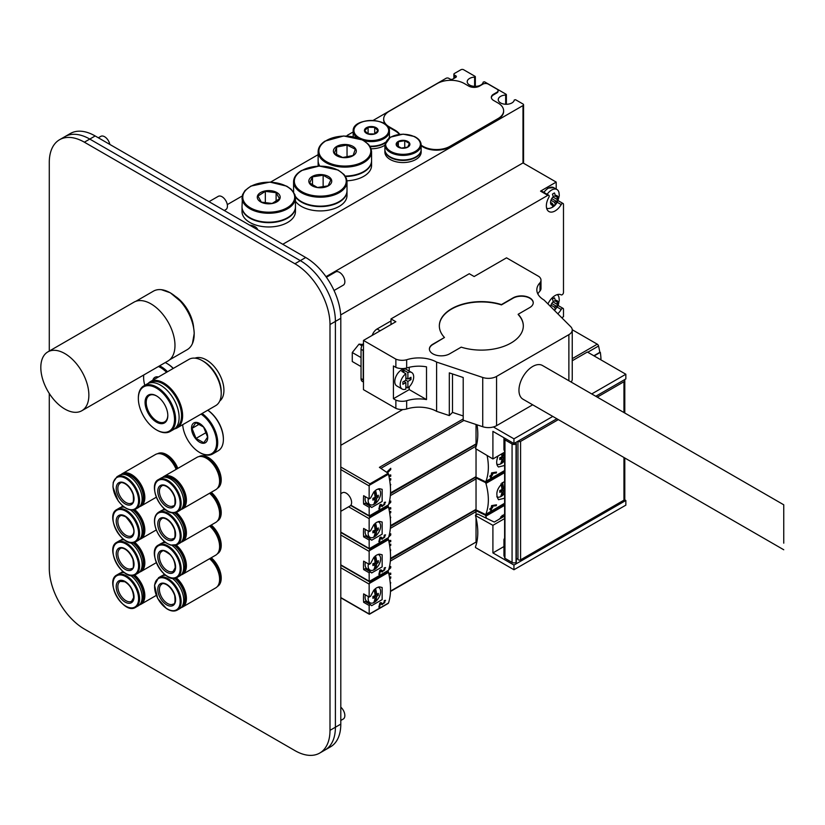 <?xml version="1.0" encoding="UTF-8"?>
<svg xmlns="http://www.w3.org/2000/svg" width="825" height="825" viewBox="0 0 825 825"><rect width="100%" height="100%" fill="white"/><g stroke="black" fill="none" stroke-linecap="round" stroke-linejoin="round"><path stroke-width="1.24" d="M399.3 134.362A20.8 12.014 0 0 0 395.062 130.824L389.256 127.473A19.088 11.024 180 0 1 387.626 126.4M399.733 134.31A20.8 12.014 180 0 1 399.506 134.011A20.8 12.014 0 0 0 395.062 130.195L389.256 126.844A19.088 11.024 180 0 1 383.666 119.047A19.088 11.024 180 0 1 389.256 111.262L437.302 83.521A19.088 11.024 180 0 1 464.289 83.521L468.744 86.089A7.631 4.403 0 0 0 479.542 86.089L482.914 84.14A3.816 2.207 180 0 1 488.317 84.14L496.949 89.131A3.816 2.207 180 0 1 498.073 90.688A3.816 2.207 180 0 1 496.949 92.245L493.577 94.194A7.631 4.403 0 0 0 491.339 97.309A7.631 4.403 0 0 0 493.577 100.433L498.032 103.001A19.088 11.024 180 0 1 503.621 110.797A19.088 11.024 180 0 1 498.032 118.583L449.986 146.324A19.088 11.024 180 0 1 422.998 146.324L421.152 145.262M385.481 124.369A19.088 11.024 180 0 1 383.666 119.677A19.088 11.024 180 0 1 383.666 119.367M498.032 90.997A3.816 2.207 180 0 1 498.073 91.317A3.816 2.207 180 0 1 496.949 92.874L493.577 94.823A7.631 4.403 0 0 0 491.36 97.628M503.611 111.107A19.088 11.024 180 0 1 503.621 111.416A19.088 11.024 180 0 1 498.032 119.212L449.986 146.943A19.088 11.024 180 0 1 422.998 146.943L421.152 145.881M249.562 225.101A9.539 5.507 180 0 1 257.658 229.773M373.158 120.398L446.067 78.303A1.908 1.103 180 0 1 448.769 78.303L450.12 79.076A1.908 1.103 0 0 0 452.822 79.076L455.792 77.364A1.908 1.103 0 0 0 456.349 76.591A1.908 1.103 0 0 0 455.792 75.807L454.441 75.023A1.908 1.103 180 0 1 453.884 74.25A1.908 1.103 180 0 1 454.441 73.466L460.917 69.733A1.908 1.103 180 0 1 463.619 69.733L475.107 76.364L474.623 77.117A8.013 4.63 0 0 0 467.208 81.727A8.013 4.63 0 0 0 474.922 86.357A8.013 4.63 0 0 0 483.213 82.077L484.522 81.799L506.148 94.287L505.663 95.04A8.013 4.63 0 0 0 498.248 99.65A8.013 4.63 0 0 0 505.962 104.28A8.013 4.63 0 0 0 514.264 100L515.563 99.722L522.998 104.012A1.908 1.103 180 0 1 523.555 104.796A1.908 1.103 180 0 1 522.998 105.569L282.769 244.272M346.995 136.001A1.908 1.103 180 0 1 346.985 135.96A1.908 1.103 180 0 1 347.552 135.187L353.172 131.938M270.569 182.119L318.13 154.657M227.298 204.61L242.189 196.01M389.544 479.346L390.741 478.655L390.741 479.964L389.73 480.542M389.596 479.686L389.926 479.129M389.926 479.5L390.741 479.964M390.741 484.45L390.194 484.141L390.741 484.45L390.349 485.915M388.905 475.953L390.741 476.242L389.018 476.541M386.677 472.282L390.741 468.291L390.741 469.6L387.461 472.818M389.926 475.778L389.926 475.076M386.708 472.292L389.926 469.085M389.926 469.136L390.741 469.6M388.761 475.272L390.741 474.932L390.741 476.242M379.778 504.983L380.892 504.343L382.872 505.673C384.955 504.591 385.388 503.776 384.141 503.209A57.255 33.062 -120 0 0 384.306 502.373L385.574 502.167L382.14 506.581L380.418 505.405A57.255 33.062 60 0 1 379.655 508.489L378.84 508.953A57.255 33.062 -120 0 0 379.778 504.983M381.47 504.869L381.49 504.879A1.619 0.938 -60 0 1 381.49 504.879A1.619 0.938 -60 0 1 381.47 504.869L380.768 504.415M384.233 502.724L384.883 503.095L384.141 503.209M381.284 505.993A2.764 1.598 120 0 0 382.614 505.529M379.768 505.034L380.418 505.405M379.067 508.159L379.655 508.489M363.639 504.116A57.255 33.062 -60 0 1 363.639 495.701L369.146 498.888L370.611 498.032L373.808 491.989L376.551 489.637L379.5 488.709L382.15 489.318L382.15 501.435L371.652 507.499L370.611 506.447L369.146 507.303L363.639 504.116L365.104 503.271L370.611 506.447M367.929 504.9A10.498 6.064 120 0 0 370.002 504.622M378.83 489.328A10.498 6.064 120 0 0 378.696 488.812M369.146 498.888L369.146 485.925L369.92 483.832L388.162 473.302L388.513 474.2C391.215 486.265 391.215 496.485 388.513 504.828L369.198 515.986L369.146 507.303M388.162 473.302L379.397 467.363L463.207 418.976M476.035 424.483L476.035 443.52A1.145 0.66 60 0 1 475.798 444.036L390.503 493.278M390.524 492.886L475.561 444.18M476.633 444.737L476.035 444.448M369.92 515.78L369.198 515.986L369.92 515.78M594.124 355.926L600.332 352.347A57.647 33.278 -120 0 1 600.961 358.947L600.146 359.411M593.845 355.771L599.785 352.347A57.255 33.062 -120 0 0 598.558 346.015A1.908 1.103 -120 0 0 597.279 344.19L572.23 329.732M600.332 352.347L599.734 351.997M375.158 490.627L375.158 495.598L376.633 496.444A19.212 11.086 0 0 0 378.293 495.196A18.862 10.89 60 0 1 378.293 497.001A19.212 11.086 180 0 1 376.633 498.248A19.212 11.086 60 0 1 375.158 503.642A8.817 5.084 -60 0 1 374.375 504.147A8.817 5.084 -60 0 1 373.601 504.549A19.212 11.086 -120 0 0 375.066 499.156A19.212 11.086 180 0 1 372.9 500.115A18.862 10.89 -120 0 0 372.9 498.31A19.212 11.086 0 0 0 375.066 497.351A19.212 11.086 -120 0 0 374.065 491.7M377.077 496.145L378.293 497.001M377.077 496.299L375.158 497.403L376.633 498.248M375.158 497.403L375.158 503.642A8.817 5.084 -60 0 0 380.212 496.124A8.817 5.084 -60 0 0 379.046 489.493L378.262 488.916M375.499 490.359A19.212 11.086 60 0 1 376.633 496.444M372.91 498.702L373.601 498.31L375.066 499.156M373.601 504.549A8.817 5.084 -60 0 1 370.25 504.725A8.817 5.084 -60 0 1 368.383 498.444M377.984 488.998A8.817 5.084 -60 0 1 379.046 489.493M370.25 504.725L367.28 503.415A9.158 5.29 -60 0 1 365.382 496.712M389.544 512.077L390.741 511.387L390.741 512.696L389.73 513.274M389.596 512.418L389.926 511.851M389.926 512.222L390.741 512.696M390.741 517.182L390.194 516.873L390.741 517.182L390.349 518.636M388.905 508.674L390.741 508.973L389.018 509.262M389.204 502.528L390.741 501.022L390.741 502.332L388.668 504.353M389.926 508.499L389.926 507.798M389.183 502.59L389.926 501.817M389.926 501.858L390.741 502.332M388.761 508.004L390.741 507.664L390.741 508.973M379.778 537.704L380.892 537.065L382.872 538.405C384.955 537.322 385.388 536.498 384.141 535.941A57.255 33.062 -120 0 0 384.306 535.095L385.574 534.899L382.14 539.303L380.418 538.137A57.255 33.062 60 0 1 379.655 541.221L378.84 541.685A57.255 33.062 -120 0 0 379.778 537.704M381.521 537.622A1.619 0.938 -60 0 1 381.49 537.611A1.619 0.938 -60 0 1 381.47 537.591L380.768 537.137M384.233 535.446L384.883 535.817L384.141 535.941M381.284 538.715A2.764 1.598 120 0 0 382.614 538.251M379.768 537.766L380.418 538.137M379.067 540.88L379.655 541.221M491.721 475.561A57.255 33.062 60 0 1 491.318 476.974L490.504 477.448A57.255 33.062 -120 0 0 490.906 476.025L489.833 476.654A57.255 33.062 -120 0 0 490.029 475.829L492.525 475.087A57.255 33.062 60 0 0 492.731 474.272L491.917 474.736A57.255 33.062 60 0 0 492.195 473.468L496.279 472.993A57.255 33.062 60 0 0 496.506 472.096L491.587 472.89A57.255 33.062 -120 0 1 491.112 475.21M490.741 476.644L491.318 476.974M490.298 475.674L490.906 476.025M495.01 472.261L496.279 472.993M491.545 473.086L492.195 473.468M492.525 475.087L491.917 474.736M504.622 465.475L498.517 466.981C496.258 465.166 496.093 461.505 498.022 455.988M363.639 536.848A57.255 33.062 -60 0 1 363.639 528.433L369.146 531.609L370.611 530.764L373.808 524.721L376.551 522.369L379.5 521.431L382.15 522.039L382.15 534.167L371.652 540.231L370.611 539.179L369.146 540.024L363.639 536.848L365.104 536.002L370.611 539.179M367.929 537.632A10.498 6.064 120 0 0 370.002 537.343M378.83 522.06A10.498 6.064 120 0 0 378.696 521.534M369.146 531.609L369.146 518.657L369.92 516.563L388.162 506.024L388.513 506.932C391.215 518.997 391.215 529.207 388.513 537.56L369.198 548.708L369.146 540.024M390.493 493.68L475.221 444.757L476.035 445.232L476.035 446.923M475.221 444.757A1.145 0.66 60 0 1 476.035 446.16L390.359 495.629M476.035 449.202L476.035 476.242A1.145 0.66 60 0 1 475.798 476.767L390.503 526.01M390.524 525.618L475.561 476.902M476.035 477.18L485.512 481.769L504.622 470.745L485.647 481.697M485.585 481.738L485.935 481.315C488.689 474.014 489.091 465.444 487.132 455.617M369.92 548.512L369.198 548.708L369.92 548.512M388.162 506.024L387.554 505.612M502.023 453.678L502.023 455.08L503.498 455.926A19.212 11.086 0 0 0 504.622 455.122M503.941 455.627L504.622 456.173M504.622 456.937A19.212 11.086 180 0 1 503.498 457.731A19.212 11.086 60 0 1 502.023 463.124A8.817 5.084 -60 0 1 501.249 463.629A8.817 5.084 -60 0 1 500.466 464.032A19.212 11.086 -120 0 0 501.93 458.638A19.212 11.086 180 0 1 499.764 459.597A18.862 10.89 -120 0 0 499.764 457.793A19.212 11.086 0 0 0 501.93 456.833A19.212 11.086 -120 0 0 501.59 453.936M503.941 455.782L502.023 456.885L503.498 457.731M502.023 456.885L502.023 463.124A8.817 5.084 -60 0 0 504.622 460.536M503.157 453.028A19.212 11.086 60 0 1 503.498 455.926M499.775 458.184L500.466 457.793L501.93 458.638M500.466 464.032A8.817 5.084 -60 0 1 497.114 464.207A8.817 5.084 -60 0 1 496.815 464.062L497.114 464.207M375.158 523.359L375.158 528.32L376.633 529.176A19.212 11.086 0 0 0 378.293 527.918A18.862 10.89 60 0 1 378.293 529.732A19.212 11.086 180 0 1 376.633 530.98A19.212 11.086 60 0 1 375.158 536.363A8.817 5.084 -60 0 1 374.375 536.879A8.817 5.084 -60 0 1 373.601 537.271A19.212 11.086 -120 0 0 375.066 531.888A19.212 11.086 180 0 1 372.9 532.847A18.862 10.89 -120 0 0 372.9 531.042A19.212 11.086 0 0 0 375.066 530.073A19.212 11.086 -120 0 0 374.065 524.432M377.077 528.866L378.293 529.732M377.077 529.021L375.158 530.135L376.633 530.98M375.158 530.135L375.158 536.363A8.817 5.084 -60 0 0 380.212 528.856A8.817 5.084 -60 0 0 379.046 522.215L378.262 521.647M375.499 523.091A19.212 11.086 60 0 1 376.633 529.176M372.91 531.434L373.601 531.032L375.066 531.888M373.601 537.271A8.817 5.084 -60 0 1 370.25 537.457A8.817 5.084 -60 0 1 368.383 531.176M377.984 521.73A8.817 5.084 -60 0 1 379.046 522.215M370.25 537.457L367.28 536.147A9.158 5.29 -60 0 1 365.382 529.433M389.544 544.799L390.741 544.108L390.741 545.418L389.73 545.995M389.596 545.139L389.926 544.583M389.926 544.954L390.741 545.418M390.741 549.914L390.194 549.594L390.741 549.914L390.349 551.368M388.905 541.406L390.741 541.695L389.018 541.994M389.204 535.26L390.741 533.744L390.741 535.054L388.668 537.085M389.926 541.231L389.926 540.53M389.183 535.322L389.926 534.538M389.926 534.59L390.741 535.054M388.761 540.726L390.741 540.385L390.741 541.695M379.778 570.436L380.892 569.797L382.872 571.127C384.955 570.044 385.388 569.229 384.141 568.662A57.255 33.062 -120 0 0 384.306 567.827L385.574 567.621L382.14 572.034L380.418 570.869A57.255 33.062 60 0 1 379.655 573.942L378.84 574.406A57.255 33.062 -120 0 0 379.778 570.436M381.47 570.322L381.49 570.333A1.619 0.938 -60 0 1 381.49 570.333A1.619 0.938 -60 0 1 381.47 570.322L380.768 569.869M384.233 568.178L384.883 568.549L384.141 568.662M381.284 571.447A2.764 1.598 120 0 0 382.614 570.982M379.768 570.488L380.418 570.869M379.067 573.612L379.655 573.942M491.721 508.282A57.255 33.062 60 0 1 491.318 509.706L490.504 510.17A57.255 33.062 -120 0 0 490.906 508.757L489.833 509.376A57.255 33.062 -120 0 0 490.029 508.561L492.525 507.818A57.255 33.062 60 0 0 492.731 507.004L491.917 507.468A57.255 33.062 60 0 0 492.195 506.189L496.279 505.725A57.255 33.062 60 0 0 496.506 504.817L491.587 505.622A57.255 33.062 -120 0 1 491.112 507.932M490.741 509.376L491.318 509.706M490.298 508.406L490.906 508.757M495.01 504.993L496.279 505.725M491.545 505.818L492.195 506.189M492.525 507.818L491.917 507.468M504.622 498.207L498.517 499.713C495.021 493.721 497.052 487.585 504.622 481.284M363.639 569.57A57.255 33.062 -60 0 1 363.639 561.155L369.146 564.341L370.611 563.485L373.808 557.442L376.551 555.091L379.5 554.163L382.15 554.771L382.15 566.888L371.652 572.952L370.611 571.911L369.146 572.756L363.639 569.57L365.104 568.724L370.611 571.911M367.929 570.353A10.498 6.064 120 0 0 370.002 570.075M378.83 554.782A10.498 6.064 120 0 0 378.696 554.266M369.146 564.341L369.146 551.378L369.92 549.295L388.162 538.756L388.513 539.653C391.215 551.729 391.215 561.938 388.513 570.281L369.198 581.439L369.146 572.756M390.493 526.412L475.221 477.489L476.035 477.953L476.035 508.973A1.145 0.66 60 0 1 475.798 509.489L390.503 558.731M475.221 477.489A1.145 0.66 60 0 1 476.035 478.892L390.359 528.361M390.524 558.339L475.561 509.633M485.585 514.47L504.622 503.477L485.647 514.429M504.622 503.25L485.512 514.501L476.035 509.902M485.935 514.047C489.153 505.395 489.153 495.186 485.935 483.409L485.512 482.553L504.622 471.518M369.92 581.233L369.198 581.439L369.92 581.233M476.035 477.953L485.512 482.553M388.162 538.756L387.554 538.333M502.023 482.842L502.023 487.802L503.498 488.658A19.212 11.086 0 0 0 504.622 487.853M503.941 488.348L504.622 488.895M504.622 489.658A19.212 11.086 180 0 1 503.498 490.463A19.212 11.086 60 0 1 502.023 495.846A8.817 5.084 -60 0 1 501.249 496.361A8.817 5.084 -60 0 1 500.466 496.753A19.212 11.086 -120 0 0 501.93 491.36A19.212 11.086 180 0 1 499.764 492.329A18.862 10.89 -120 0 0 499.764 490.524A19.212 11.086 0 0 0 501.93 489.555A19.212 11.086 -120 0 0 500.93 483.914M503.941 488.503L502.023 489.617L503.498 490.463M502.023 489.617L502.023 495.846A8.817 5.084 -60 0 0 504.622 493.267M502.363 482.573A19.212 11.086 60 0 1 503.498 488.658M499.775 490.916L500.466 490.514L501.93 491.36M500.466 496.753A8.817 5.084 -60 0 1 497.114 496.939A8.817 5.084 -60 0 1 496.815 496.784L497.114 496.939M375.158 556.081L375.158 561.052L376.633 561.897A19.212 11.086 0 0 0 378.293 560.649A18.862 10.89 60 0 1 378.293 562.454A19.212 11.086 180 0 1 376.633 563.702A19.212 11.086 60 0 1 375.158 569.095A8.817 5.084 -60 0 1 374.375 569.601A8.817 5.084 -60 0 1 373.601 570.003A19.212 11.086 -120 0 0 375.066 564.609A19.212 11.086 180 0 1 372.9 565.568A18.862 10.89 -120 0 0 372.9 563.764A19.212 11.086 0 0 0 375.066 562.805A19.212 11.086 -120 0 0 374.065 557.153M377.077 561.598L378.293 562.454M377.077 561.753L375.158 562.856L376.633 563.702M375.158 562.856L375.158 569.095A8.817 5.084 -60 0 0 380.212 561.577A8.817 5.084 -60 0 0 379.046 554.947L378.262 554.369M375.499 555.813A19.212 11.086 60 0 1 376.633 561.897M372.91 564.156L373.601 563.764L375.066 564.609M373.601 570.003A8.817 5.084 -60 0 1 370.25 570.188A8.817 5.084 -60 0 1 368.383 563.898M377.984 554.452A8.817 5.084 -60 0 1 379.046 554.947M370.25 570.188L367.28 568.868A9.158 5.29 -60 0 1 365.382 562.165M389.544 577.531L390.741 576.84L390.741 578.15L389.73 578.727M389.596 577.871L389.926 577.304M389.926 577.675L390.741 578.15M390.194 582.316L390.741 582.636L390.349 584.09M390.194 582.326L390.741 582.636M388.905 574.138L390.741 574.427L389.018 574.716M389.204 567.982L390.741 566.476L390.741 567.786L388.668 569.807M389.926 573.952L389.926 573.251M389.183 568.043L389.926 567.27M389.926 567.322L390.741 567.786M388.761 573.458L390.741 573.117L390.741 574.427M379.778 603.158L380.892 602.518L382.872 603.859C384.955 602.776 385.388 601.951 384.141 601.394A57.255 33.062 -120 0 0 384.306 600.548L385.574 600.352L382.14 604.756L380.418 603.591A57.255 33.062 60 0 1 379.655 606.674L378.84 607.138A57.255 33.062 -120 0 0 379.778 603.158M381.47 603.044L381.49 603.065A1.619 0.938 -60 0 1 381.49 603.065A1.619 0.938 -60 0 1 381.47 603.044L380.768 602.59M384.233 600.899L384.883 601.27L384.141 601.394M381.284 604.178A2.764 1.598 120 0 0 382.614 603.704M379.768 603.219L380.418 603.591M379.067 606.334L379.655 606.674M499.053 519.296L504.622 514.016M363.639 602.302A57.255 33.062 -60 0 1 363.639 593.887L369.146 597.063L370.611 596.217L373.808 590.174L376.551 587.823L379.5 586.884L382.15 587.493L382.15 599.62L371.652 605.684L370.611 604.632L369.146 605.478L363.639 602.302L365.104 601.456L370.611 604.632M367.929 603.085A10.498 6.064 120 0 0 370.002 602.797M378.83 587.513A10.498 6.064 120 0 0 378.696 586.998M369.146 597.063L369.146 584.11L369.92 582.017L388.162 571.477L388.513 572.385C391.215 584.451 391.215 594.66 388.513 603.013L369.198 614.161L369.146 605.478M390.493 559.133L475.221 510.221L476.035 510.685L476.035 514.944M475.221 510.221A1.145 0.66 60 0 1 476.035 511.624L390.359 561.083M476.035 517.873L476.035 541.695A1.145 0.66 60 0 1 475.798 542.221L390.503 591.463M390.524 591.071L475.561 542.355M476.633 542.922L476.035 542.633M486.513 518.306L485.512 515.274L504.622 504.25M369.92 613.965L369.198 614.161L369.92 613.965M476.035 510.685L485.512 515.274M388.162 571.477L387.554 571.065M501.291 517.997A19.212 11.086 -120 0 0 500.93 516.636M502.363 515.295A19.212 11.086 60 0 1 502.858 517.089M502.023 515.563L502.023 517.574M375.158 588.813L375.158 593.783L376.633 594.629A19.212 11.086 0 0 0 378.293 593.371A18.862 10.89 60 0 1 378.293 595.186A19.212 11.086 180 0 1 376.633 596.434A19.212 11.086 60 0 1 375.158 601.827A8.817 5.084 -60 0 1 374.375 602.333A8.817 5.084 -60 0 1 373.601 602.724A19.212 11.086 -120 0 0 375.066 597.341A19.212 11.086 180 0 1 372.9 598.3A18.862 10.89 -120 0 0 372.9 596.496A19.212 11.086 0 0 0 375.066 595.526A19.212 11.086 -120 0 0 374.065 589.885M377.077 594.32L378.293 595.186M377.077 594.485L375.158 595.588L376.633 596.434M375.158 595.588L375.158 601.827A8.817 5.084 -60 0 0 380.212 594.309A8.817 5.084 -60 0 0 379.046 587.668L378.262 587.101M375.499 588.545A19.212 11.086 60 0 1 376.633 594.629M372.91 596.887L373.601 596.485L375.066 597.341M373.601 602.724A8.817 5.084 -60 0 1 370.25 602.91A8.817 5.084 -60 0 1 368.383 596.63M377.984 587.183A8.817 5.084 -60 0 1 379.046 587.668M370.25 602.91L367.28 601.6A9.158 5.29 -60 0 1 365.382 594.887M312.489 176.859L323.142 175.209L330.928 179.716L328.082 185.862L317.429 187.502L309.643 183.006L312.489 176.859L312.489 185.295M323.142 175.209L323.142 187.316M312.19 176.478A11.447 6.61 180 0 1 331.351 179.448A11.447 6.61 180 0 1 317.326 187.543A11.447 6.61 180 0 1 312.19 176.478M347.005 181.778L346.479 178.633L344.066 174.56L338.178 170.053L319.12 166.042L301.548 170.517C296.35 173.601 293.69 177.354 293.566 181.778A26.72 15.428 180 0 0 320.286 197.206A26.72 15.428 180 0 0 347.005 181.778L347.005 190.709A26.72 15.428 180 0 1 325.112 205.889A26.72 15.428 180 0 1 295.309 196.195M293.679 192.163A26.72 15.428 180 0 1 293.566 190.709L293.566 181.778M347.005 190.946A26.72 15.428 180 0 1 347.005 191.183A26.72 15.428 180 0 1 325.225 206.343A26.72 15.428 180 0 1 295.391 196.793M293.607 192.05A26.72 15.428 180 0 1 293.566 191.183A26.72 15.428 180 0 1 293.566 190.946M347.005 191.183L347.005 195.494A26.72 15.428 180 0 1 325.308 210.643A26.72 15.428 180 0 1 295.453 201.187M398.341 141.725L404.735 140.735L409.406 143.437L407.694 147.118L401.311 148.108L396.629 145.406L398.341 141.725L398.341 146.778M404.735 140.735L404.735 147.995M398.155 141.498A6.868 3.97 180 0 1 409.654 143.272A6.868 3.97 180 0 1 401.239 148.129A6.868 3.97 180 0 1 398.155 141.498M421.152 144.922L421.152 149.49A18.129 10.467 180 0 1 403.023 159.957A18.129 10.467 180 0 1 384.883 149.49L384.883 144.922L390.359 137.167L403.116 134.135L414.377 136.486C418.77 138.662 421.028 141.467 421.152 144.922A18.129 10.467 180 0 1 403.023 155.389A18.129 10.467 180 0 1 384.883 144.922M421.142 149.727A18.129 10.467 180 0 1 421.152 149.964A18.129 10.467 180 0 1 403.023 160.432A18.129 10.467 180 0 1 384.883 149.964A18.129 10.467 180 0 1 384.893 149.727M421.152 149.964L421.152 152.089A18.129 10.467 180 0 1 403.023 162.556A18.129 10.467 180 0 1 384.883 152.089L384.883 149.964M372.199 335.383A7.631 4.403 -60 0 1 377.087 328.979L391.009 320.946M361.041 357.586L352.275 352.522L352.275 361.525L361.041 366.589M352.275 352.522L359.019 344.128L361.917 345.799M359.019 344.128L362.68 344.458M547.965 303.94A12.406 7.167 -60 0 1 561.206 294.865A1.908 1.103 120 0 0 562.671 294.329A1.908 1.103 120 0 0 563.485 292.421L563.485 204.383A1.908 1.103 120 0 0 563.093 203.507A1.908 1.103 120 0 0 561.206 204.579A12.406 7.167 -60 0 1 548.924 211.54A12.406 7.167 -60 0 1 548.8 197.422A1.908 1.103 120 0 0 548.78 195.247L541.499 191.039A1.908 1.103 120 0 0 540.54 191.132L556.205 182.088L556.205 189.069M561.763 317.738L563.485 316.738L563.485 309.262A1.908 1.103 120 0 0 563.093 308.395A1.908 1.103 120 0 0 561.206 309.457A12.406 7.167 -60 0 1 557.803 313.778M548.78 195.247A1.908 1.103 120 0 0 547.831 195.339L340.684 314.933M522.998 105.569L522.998 162.927L556.205 182.088M522.998 162.927L325.988 276.664M402.724 409.561L340.797 445.304M557.442 196.133L554.41 196.164L555.338 195.535A5.342 3.083 -60 0 1 557.587 196.257L556.988 199.361M556.834 199.268L552.956 197.031L556.947 199.341L557.587 200.619L554.39 202.218L550.956 200.248M557.587 196.257A5.342 3.083 -60 0 1 558.092 198.144A5.342 3.083 -60 0 1 557.587 200.619A5.342 3.083 -60 0 1 555.338 203.93L554.39 202.218M552.142 203.301L550.626 202.414L552.337 203.404L553.286 205.116A5.342 3.083 -60 0 1 551.038 204.394A5.342 3.083 -60 0 1 550.533 202.507A5.342 3.083 -60 0 1 551.038 200.032A5.342 3.083 -60 0 1 553.286 196.721L552.472 194.164A7.827 4.517 -60 0 1 554.524 192.978L555.338 195.535M552.337 203.404L551.038 204.394L550.564 201.898M550.78 203.641L551.038 204.394M555.338 203.93L554.524 205.538L553.049 204.682M554.524 205.538A7.827 4.517 -60 0 1 552.472 206.724L553.286 205.116M547.15 194.298A10.684 6.167 -60 0 1 551.616 190.039A10.684 6.167 -60 0 1 556.958 189.513A10.684 6.167 -60 0 1 558.968 192.503L559.288 195.308C558.051 202.672 554.905 206.993 549.863 208.261A10.684 6.167 -60 0 1 546.624 208.199M557.442 301.012L554.41 301.043L555.338 300.413A5.342 3.083 -60 0 1 557.587 301.135L556.988 304.239M556.834 304.147L552.956 301.909L556.947 304.219L557.587 305.498L554.39 307.106L550.956 305.126M557.587 301.135A5.342 3.083 -60 0 1 558.092 303.022A5.342 3.083 -60 0 1 557.587 305.498A5.342 3.083 -60 0 1 555.338 308.818L554.39 307.106M550.595 306.57A5.342 3.083 -60 0 1 551.038 304.91A5.342 3.083 -60 0 1 553.286 301.599L552.472 299.052A7.827 4.517 -60 0 1 554.524 297.866L555.338 300.413M555.338 308.818L554.338 310.313M557.288 294.608A10.684 6.167 -60 0 1 558.968 297.382L559.288 300.187L558.267 305.271L554.544 310.52M444.469 337.487A41.992 24.245 180 0 1 439.333 325.865A41.992 24.245 180 0 1 501.445 304.59L513.037 297.897A11.839 6.837 180 0 1 525.938 296.412A11.839 6.837 180 0 1 533.239 302.723A11.839 6.837 180 0 1 529.774 307.56L518.183 314.253A41.992 24.245 180 0 1 523.318 325.865A41.992 24.245 180 0 1 461.206 347.15L449.604 353.843A11.839 6.837 180 0 1 436.714 355.327A11.839 6.837 180 0 1 429.402 349.016A11.839 6.837 180 0 1 432.877 344.18L444.469 337.487L432.877 344.489A11.839 6.837 0 0 0 429.412 349.171M518.183 314.253L518.183 314.562A41.992 24.245 0 0 1 523.318 326.03M533.239 302.878A11.839 6.837 0 0 0 525.814 296.701A11.839 6.837 0 0 0 513.037 298.207L501.445 304.899A41.992 24.245 0 0 0 439.333 326.03M783.75 543.17L783.75 504.797L783.75 543.17M463.207 415.965L452.502 412.397L449.316 415.583L449.316 372.879L463.207 377.51L463.207 420.214L482.728 426.721A11.447 6.61 180 0 0 496.557 425.669L532.682 404.807M452.502 373.942L452.502 412.397M449.316 415.583L436.611 411.345A25.193 14.551 0 0 0 406.663 408.994A10.684 6.167 180 0 1 395.866 408.375L395.866 400.115L393.432 398.712L393.432 365.98L395.866 367.383A10.684 6.167 0 0 0 406.663 368.012A25.193 14.551 180 0 1 426.515 366.847L426.515 399.578L409.231 389.596L393.432 398.712M363.474 381.428A6.105 3.527 -60 0 1 363.206 379.851L363.206 350.553A6.105 3.527 -60 0 1 363.474 348.666L363.474 389.668L395.866 408.375M363.474 348.666L363.474 340.426L395.866 359.123A10.684 6.167 0 0 0 406.663 359.752A25.193 14.551 180 0 1 436.611 362.093L482.728 377.468A11.447 6.61 0 0 0 496.557 376.417L568.879 334.661A11.447 6.61 0 0 0 572.241 329.99L572.241 379.232A11.447 6.61 180 0 1 571.148 382.047M403.838 372.539L403.838 370.188L407.89 372.518L407.89 379.067L410.984 377.283L410.984 379.624L407.89 381.408L405.869 380.232L405.869 373.715A9.539 5.507 -60 0 0 400.517 382.088A9.539 5.507 -60 0 0 402.157 389.049A9.539 5.507 -60 0 0 405.869 389.101L405.869 382.573L403.838 381.408M405.869 377.902L407.89 379.067M405.869 373.715L401.816 371.374A9.539 5.507 -60 0 1 403.838 370.188M405.869 382.573L402.889 384.295L402.889 381.954L405.869 380.232M407.89 381.408L407.89 387.946L405.869 386.781M410.984 379.624L408.952 378.448M402.157 389.049L396.763 385.935A9.539 5.507 -60 0 1 396.763 374.921A9.539 5.507 -60 0 1 406.302 369.404L411.706 372.518A9.539 5.507 -60 0 1 413.676 376.891A9.539 5.507 -60 0 1 407.89 387.946M407.89 372.518A9.539 5.507 -60 0 1 411.706 372.518M783.75 549.759L522.988 399.207A19.47 11.241 -60 0 1 518.956 390.297A19.47 11.241 -60 0 1 532.723 366.455A19.47 11.241 -60 0 1 542.448 365.485L783.75 504.797M572.241 329.99A11.447 6.61 0 0 0 570.704 326.679L544.077 300.052A25.193 14.551 180 0 1 536.827 289.843A25.193 14.551 180 0 1 540.004 282.769A10.684 6.167 0 0 0 540.994 280.18A10.684 6.167 0 0 0 538.931 276.53L506.54 257.833L474.148 276.53L469.281 273.725L391.009 318.914L395.866 321.729L363.474 340.426M391.009 324.534L391.009 318.914M363.474 382.078L362.309 381.408A6.105 3.527 -60 0 1 361.041 378.603L361.041 349.305A6.105 3.527 -60 0 1 363.474 343.417M409.231 367.29L409.231 371.095M409.231 386.791L409.231 389.596M426.515 399.578A25.193 14.551 0 0 0 406.663 400.733A10.684 6.167 180 0 1 395.866 400.115M395.866 367.383L395.866 359.123M406.663 359.752L406.663 368.012M537.859 293.968A25.193 14.551 180 0 1 540.004 291.019A10.684 6.167 0 0 0 540.994 288.441L540.994 280.18M540.004 282.769L540.004 291.019M436.611 362.093L436.611 411.345M406.663 400.733L406.663 408.994M624.422 379.737A2.867 1.65 180 0 1 624.793 380.552A2.867 1.65 180 0 1 623.958 381.728L597.269 397.134M624.793 457.988L624.793 499.001A2.867 1.65 180 0 1 623.958 500.167L520.575 559.855A1.526 0.877 180 0 1 518.904 560.041A1.526 0.877 180 0 1 517.966 559.226L517.966 441.2M558.329 419.616L520.575 441.416A1.526 0.877 180 0 1 518.09 441.127M517.966 558.37L516.316 559.371M515.305 442.736L515.986 443.128A1.145 0.66 180 0 1 516.038 444.025A2.867 1.65 180 0 1 512.067 443.984L504.952 439.88A1.145 0.66 180 0 1 504.931 438.952L505.447 438.642A1.908 1.103 180 0 1 505.478 438.622M516.316 443.592L516.316 562.031A1.145 0.66 180 0 1 516.038 562.475L516.038 444.025M516.038 562.475A2.867 1.65 180 0 1 512.067 562.423L504.952 558.319A1.145 0.66 180 0 1 504.622 557.844L504.622 439.405M503.951 437.735L503.951 449.439A5.156 2.98 0 0 0 504.622 450.904M477.025 424.813A57.255 33.062 60 0 1 475.478 448.563L492.907 458.948L492.907 431.362L513.954 443.52L556.844 418.76M552.791 416.419L513.954 438.838L513.954 443.52M513.954 438.838L493.381 426.958M595.784 396.278L625.845 378.923L625.845 374.241L591.731 393.938M572.241 360.752L587.359 352.028L625.845 374.241M492.907 458.948L504.622 452.183M504.622 541.293A5.156 2.98 180 0 1 503.951 539.828A5.156 2.98 180 0 1 504.622 538.354M504.622 556.885A5.156 2.98 180 0 1 503.951 555.411L503.951 539.828M475.478 515.594A57.255 33.062 60 0 1 475.478 546.748L475.478 547.532L513.954 569.745L513.954 565.073L492.907 552.915L492.907 525.329L475.478 515.594M475.478 515.274L477.634 514.027L494.268 522.05L504.622 516.079M492.907 552.915L503.951 546.542M624.515 499.713L625.845 500.476L513.954 565.073M625.845 500.476L625.845 505.147L513.954 569.745M504.622 518.574L492.907 525.329M368.094 127.297L374.705 127.359L377.912 130.69L374.519 133.97L367.909 133.908L364.691 130.567L368.094 127.297L368.094 133.949M374.705 127.359L374.705 133.867M374.643 133.97A6.868 3.97 180 0 1 364.433 130.443A6.868 3.97 180 0 1 374.828 127.102A6.868 3.97 180 0 1 374.643 133.97M385.44 142.261A18.129 10.467 180 0 1 380.108 144.849A18.129 10.467 180 0 1 369.868 146.138M353.265 136.744A18.129 10.467 180 0 1 353.172 135.702L353.172 131.134C352.028 117.181 390.576 117.181 389.431 131.134A18.129 10.467 180 0 1 380.108 140.281A18.129 10.467 180 0 1 364.073 140.735M389.431 131.134L389.431 135.702A18.129 10.467 180 0 1 388.967 138.074M385.203 142.89A18.129 10.467 180 0 1 380.108 145.313A18.129 10.467 180 0 1 370.157 146.613M353.193 136.733A18.129 10.467 180 0 1 353.172 136.166A18.129 10.467 180 0 1 353.172 135.939M389.431 135.939A18.129 10.467 180 0 1 389.431 136.166A18.129 10.467 180 0 1 389.183 137.919M384.883 145.231A18.129 10.467 180 0 1 380.108 147.448A18.129 10.467 180 0 1 371.106 148.768M265.33 191.359L276.107 192.689L279.51 198.732L272.126 203.466L261.35 202.135L257.957 196.082L265.33 191.359L265.33 203.27M276.107 192.689L276.107 201.599M261.061 202.115A11.447 6.61 180 0 1 265.196 190.915A11.447 6.61 180 0 1 279.933 198.588A11.447 6.61 180 0 1 261.061 202.115M295.453 197.825L295.453 206.766A26.72 15.428 180 0 1 279.593 220.863A26.72 15.428 180 0 1 250.841 218.223A26.72 15.428 180 0 1 242.014 206.766L242.54 194.69L244.943 190.616L250.841 186.11L269.899 182.098L286.729 186.161L291.225 189.286L294.917 194.679L295.453 197.825A26.72 15.428 180 0 1 279.593 211.922A26.72 15.428 180 0 1 250.841 209.292A26.72 15.428 180 0 1 242.014 197.825M295.453 207.003A26.72 15.428 180 0 1 295.453 207.23A26.72 15.428 180 0 1 279.593 221.327A26.72 15.428 180 0 1 250.841 218.687A26.72 15.428 180 0 1 242.014 207.23A26.72 15.428 180 0 1 242.014 207.003M295.453 207.23L295.453 211.54A26.72 15.428 180 0 1 279.593 225.638A26.72 15.428 180 0 1 250.841 222.998A26.72 15.428 180 0 1 242.014 211.54L242.014 207.23M336.59 147.067L347.036 145.045L355.297 149.253L353.11 155.492L342.664 157.513L334.403 153.306L336.59 147.067L336.59 154.956M347.036 145.045L347.036 157.348M336.26 146.706A11.447 6.61 180 0 1 355.709 148.974A11.447 6.61 180 0 1 342.581 157.554A11.447 6.61 180 0 1 336.26 146.706M371.57 151.697L371.044 148.552L368.631 144.488L362.742 139.972L343.685 135.97L324.968 141.147C320.502 144.127 318.223 147.644 318.13 151.697A26.72 15.428 180 0 0 344.85 167.124A26.72 15.428 180 0 0 371.57 151.697L371.57 160.638A26.72 15.428 180 0 1 345.211 176.065M319.811 166.031A26.72 15.428 180 0 1 318.13 160.638L318.13 151.697M371.57 160.865A26.72 15.428 180 0 1 371.57 161.102A26.72 15.428 180 0 1 345.5 176.529M319.533 166.031A26.72 15.428 180 0 1 318.13 161.102A26.72 15.428 180 0 1 318.13 160.865M371.57 161.102L371.57 165.412A26.72 15.428 180 0 1 346.954 180.799M318.151 166.083A26.72 15.428 180 0 1 318.13 165.412L318.13 161.102M209.003 201.682L218.213 196.36A7.631 4.403 60 0 1 225.854 200.764A7.631 4.403 60 0 1 225.854 209.581L224.266 210.499M340.797 493.68L342.385 492.772A7.631 4.403 60 0 1 350.017 497.176A7.631 4.403 60 0 1 350.017 505.993L340.797 511.314M326.411 277.272L335.631 271.941A7.631 4.403 60 0 1 343.272 276.354A7.631 4.403 60 0 1 343.272 285.172L334.043 290.493M98.33 137.785L100.794 136.362A7.631 4.403 60 0 1 106.033 137.775A7.631 4.403 60 0 1 109.838 144.437M340.797 707.169A7.631 4.403 60 0 1 344.654 713.79A7.631 4.403 60 0 1 343.272 719.029L340.797 720.462M330 730.342L330 324.524L335.404 321.41A49.624 28.648 -120 0 0 300.31 260.628L294.917 263.752L84.367 142.189L89.77 139.074A49.624 28.648 -120 0 0 64.958 136.62A49.624 28.648 60 0 1 89.77 139.074L300.31 260.628A49.624 28.648 60 0 1 335.404 321.41L335.404 727.227L330 730.342A49.624 28.648 60 0 1 319.729 753.06A49.624 28.648 60 0 1 294.917 750.606L84.367 629.042A49.624 28.648 60 0 1 49.283 568.27L49.283 393.463M319.729 753.06L325.122 749.946A49.624 28.648 -120 0 0 335.404 727.227A49.624 28.648 60 0 1 325.122 749.946L330.526 746.831A49.624 28.648 -120 0 0 340.797 724.113L335.404 727.227L335.404 321.41L340.797 318.295A49.624 28.648 -120 0 0 305.714 257.513L300.31 260.628L89.77 139.074L95.164 135.96A49.624 28.648 -120 0 0 70.352 133.506L59.555 139.734A49.624 28.648 60 0 1 84.367 142.189M294.917 263.752A49.624 28.648 60 0 1 330 324.524M49.283 351.068L49.283 162.453A49.624 28.648 60 0 1 59.555 139.734M95.164 135.96L305.714 257.513M340.797 318.295L340.797 724.113M170.558 507.922A12.602 7.27 60 0 1 157.812 490.514A12.602 7.27 60 0 1 171.724 490.834A12.602 7.27 60 0 1 170.558 507.922M158.565 479.521C147.51 484.543 160.566 513.583 173.384 512.861L177.262 511.923A18.707 10.797 60 0 0 177.262 490.318A18.707 10.797 60 0 0 158.565 479.521L161.123 478.046A18.707 10.797 60 0 1 179.829 488.843A18.707 10.797 60 0 1 179.829 510.438L177.262 511.923A18.707 10.797 60 0 1 173.642 512.799M164.845 477.17A17.779 10.271 60 0 1 181.263 488.018A17.779 10.271 60 0 1 182.449 507.653M163.237 477.283A18.325 10.581 60 0 1 163.587 477.067A18.325 10.581 60 0 1 181.912 487.637A18.325 10.581 60 0 1 181.912 508.798A18.325 10.581 60 0 1 181.541 508.994M163.804 476.943A18.325 10.581 60 0 1 164.01 476.819A18.325 10.581 60 0 1 182.335 487.389A18.325 10.581 60 0 1 182.335 508.551A18.325 10.581 60 0 1 182.119 508.674M162.577 477.438A18.707 10.797 60 0 1 163.824 476.489A18.707 10.797 60 0 1 182.531 487.286A18.707 10.797 60 0 1 182.531 508.881A18.707 10.797 60 0 1 181.077 509.489M163.824 476.489L197.02 457.318A18.707 10.797 60 0 1 215.727 468.115A18.707 10.797 60 0 1 215.727 489.71L182.531 508.881M206.518 458.318A18.325 10.581 60 0 1 206.652 458.401A18.325 10.581 60 0 1 219.605 480.841A18.325 10.581 60 0 1 219.605 480.996M206.786 458.473A17.944 10.354 60 0 1 206.92 458.556A17.944 10.354 60 0 1 219.605 480.532A17.944 10.354 60 0 1 219.605 480.686M199.98 456.452A18.325 10.581 60 0 1 216.346 467.754A18.325 10.581 60 0 1 217.955 487.585M199.093 456.565L199.103 456.555A18.325 10.581 60 0 1 217.429 467.136A18.325 10.581 60 0 1 217.429 488.297L217.429 488.297M119.769 498.733A12.602 7.27 60 0 1 121.646 482.14A12.602 7.27 60 0 1 133.97 499.981A12.602 7.27 60 0 1 119.769 498.733M116.995 476.716L119.553 475.241A18.707 10.797 60 0 1 138.26 486.038A18.707 10.797 60 0 1 138.26 507.633L135.692 509.118C130.02 511.49 124.152 508.664 118.078 500.641L112.953 487.059L113.242 482.285L116.995 476.716A18.707 10.797 60 0 1 135.692 487.513A18.707 10.797 60 0 1 135.692 509.118M123.276 474.365A17.779 10.271 60 0 1 139.693 485.213A17.779 10.271 60 0 1 140.879 504.848M121.667 474.478A18.325 10.581 60 0 1 122.017 474.262A18.325 10.581 60 0 1 140.343 484.832A18.325 10.581 60 0 1 140.343 505.993A18.325 10.581 60 0 1 139.972 506.189M122.234 474.138A18.325 10.581 60 0 1 122.451 474.014A18.325 10.581 60 0 1 140.766 484.584A18.325 10.581 60 0 1 140.766 505.746A18.325 10.581 60 0 1 140.549 505.869M121.007 474.633A18.707 10.797 60 0 1 122.255 473.684A18.707 10.797 60 0 1 140.962 484.481A18.707 10.797 60 0 1 140.962 506.076A18.707 10.797 60 0 1 139.507 506.684M122.255 473.684L155.461 454.513A18.707 10.797 60 0 1 176.138 469.373M164.948 455.513A18.325 10.581 60 0 1 165.083 455.596A18.325 10.581 60 0 1 176.21 469.332M165.217 455.668A17.944 10.354 60 0 1 165.351 455.751A17.944 10.354 60 0 1 176.282 469.291M158.41 453.647A18.325 10.581 60 0 1 176.756 469.023M157.523 453.76L157.534 453.75A18.325 10.581 60 0 1 177.829 468.394M158.658 528.949A12.602 7.27 60 0 1 167.382 519.296A12.602 7.27 60 0 1 174.044 539.21A12.602 7.27 60 0 1 158.658 528.949M158.565 512.253C154.337 515.202 153.398 520.585 155.739 528.402C157.967 534.641 161.473 539.498 166.289 542.974L170.569 545.108L177.262 544.644A18.707 10.797 60 0 0 177.262 523.05A18.707 10.797 60 0 0 158.565 512.253L161.123 510.768A18.707 10.797 60 0 1 165.938 510.005M172.085 512.737A18.707 10.797 60 0 1 182.985 529.217A18.707 10.797 60 0 1 179.829 543.17L177.262 544.644M164.845 509.902A17.779 10.271 60 0 1 165.578 509.737M174.518 512.81A17.779 10.271 60 0 1 182.449 540.375M163.237 510.005A18.325 10.581 60 0 1 163.587 509.788A18.325 10.581 60 0 1 164.917 509.221M175.508 512.634A18.325 10.581 60 0 1 185.182 528.619A18.325 10.581 60 0 1 181.912 541.53A18.325 10.581 60 0 1 181.541 541.716M163.804 509.675A18.325 10.581 60 0 1 164.01 509.541A18.325 10.581 60 0 1 164.825 509.149M176.045 512.469A18.325 10.581 60 0 1 185.625 528.443A18.325 10.581 60 0 1 182.335 541.283A18.325 10.581 60 0 1 182.119 541.396M162.577 510.159A18.707 10.797 60 0 1 163.824 509.211A18.707 10.797 60 0 1 164.495 508.87M176.303 512.377A18.707 10.797 60 0 1 185.914 528.639A18.707 10.797 60 0 1 182.531 541.613A18.707 10.797 60 0 1 181.077 542.221M209.571 493.267A18.707 10.797 60 0 1 219.12 509.52A18.707 10.797 60 0 1 215.727 522.442L182.531 541.613M209.622 493.237A18.325 10.581 60 0 1 219.605 513.562A18.325 10.581 60 0 1 219.605 513.717M209.663 493.216A17.944 10.354 60 0 1 219.605 513.253A17.944 10.354 60 0 1 219.605 513.408M210.158 492.927A18.325 10.581 60 0 1 217.955 520.317M211.241 492.308A18.325 10.581 60 0 1 220.729 508.252A18.325 10.581 60 0 1 217.429 521.018L217.429 521.018M160.751 550.791A12.602 7.27 60 0 1 175.416 564.795A12.602 7.27 60 0 1 163.928 570.054A12.602 7.27 60 0 1 160.751 550.791M158.565 544.974A18.707 10.797 60 0 1 159.081 544.706A18.707 10.797 60 0 1 177.519 556.215A18.707 10.797 60 0 1 177.262 577.376C165.402 585.575 145.53 551.152 158.565 544.974L161.123 543.5A18.707 10.797 60 0 1 161.648 543.232A18.707 10.797 60 0 1 165.938 542.726M172.085 545.469A18.707 10.797 60 0 1 182.985 561.938A18.707 10.797 60 0 1 179.829 575.891L177.262 577.376M164.845 542.623A17.779 10.271 60 0 1 165.578 542.458M174.518 545.542A17.779 10.271 60 0 1 182.449 573.107M163.237 542.737A18.325 10.581 60 0 1 163.587 542.52A18.325 10.581 60 0 1 164.093 542.252A18.325 10.581 60 0 1 164.917 541.942M175.508 545.356A18.325 10.581 60 0 1 185.182 561.351A18.325 10.581 60 0 1 181.912 574.252A18.325 10.581 60 0 1 181.541 574.447M163.804 542.396A18.325 10.581 60 0 1 164.01 542.273A18.325 10.581 60 0 1 164.526 542.004A18.325 10.581 60 0 1 164.825 541.881M176.045 545.201A18.325 10.581 60 0 1 185.625 561.175A18.325 10.581 60 0 1 182.335 574.004A18.325 10.581 60 0 1 182.119 574.128M162.577 542.891A18.707 10.797 60 0 1 163.824 541.942A18.707 10.797 60 0 1 164.34 541.674A18.707 10.797 60 0 1 164.495 541.602M176.303 545.108A18.707 10.797 60 0 1 185.914 561.371A18.707 10.797 60 0 1 182.531 574.334A18.707 10.797 60 0 1 181.077 574.942M209.571 525.999A18.707 10.797 60 0 1 219.12 542.242A18.707 10.797 60 0 1 215.727 555.163L182.531 574.334M209.622 525.968A18.325 10.581 60 0 1 219.605 546.294A18.325 10.581 60 0 1 219.605 546.449M209.663 525.938A17.944 10.354 60 0 1 219.605 545.985A17.944 10.354 60 0 1 219.605 546.14M210.158 525.659A18.325 10.581 60 0 1 217.955 553.039M211.241 525.03A18.325 10.581 60 0 1 220.729 540.983A18.325 10.581 60 0 1 217.429 553.75L217.429 553.75M125.483 516.275A12.602 7.27 60 0 1 132.66 536.188A12.602 7.27 60 0 1 117.243 526.577A12.602 7.27 60 0 1 125.483 516.275M130.515 509.933A18.707 10.797 60 0 1 141.415 526.412A18.707 10.797 60 0 1 138.26 540.365L135.692 541.839C123.832 550.038 103.96 515.615 116.995 509.448A18.707 10.797 60 0 1 126.864 510.685A18.707 10.797 60 0 1 138.662 527.196A18.707 10.797 60 0 1 135.692 541.839M116.995 509.448L119.553 507.963A18.707 10.797 60 0 1 124.369 507.2M132.949 510.005A17.779 10.271 60 0 1 140.879 537.57M123.276 507.097A17.779 10.271 60 0 1 124.008 506.932M133.939 509.829A18.325 10.581 60 0 1 143.612 525.814A18.325 10.581 60 0 1 140.343 538.725A18.325 10.581 60 0 1 139.972 538.911M121.667 507.2A18.325 10.581 60 0 1 122.017 506.983A18.325 10.581 60 0 1 123.348 506.416M134.475 509.664A18.325 10.581 60 0 1 144.055 525.638A18.325 10.581 60 0 1 140.766 538.477A18.325 10.581 60 0 1 140.549 538.591M122.234 506.87A18.325 10.581 60 0 1 122.451 506.736A18.325 10.581 60 0 1 123.255 506.344M134.733 509.572A18.707 10.797 60 0 1 144.344 525.834A18.707 10.797 60 0 1 140.962 538.808A18.707 10.797 60 0 1 139.507 539.416M121.007 507.354A18.707 10.797 60 0 1 122.255 506.406A18.707 10.797 60 0 1 122.925 506.065M133.155 559.257A12.602 7.27 60 0 1 124.451 568.941A12.602 7.27 60 0 1 117.769 549.027A12.602 7.27 60 0 1 133.155 559.257M130.515 542.664A18.707 10.797 60 0 1 140.828 557.153A18.707 10.797 60 0 1 138.26 573.086L135.692 574.571C123.832 582.77 103.96 548.347 116.995 542.169A18.707 10.797 60 0 1 138.27 558.638A18.707 10.797 60 0 1 135.692 574.571M116.995 542.169L119.553 540.695A18.707 10.797 60 0 1 124.369 539.921M132.949 542.737A17.779 10.271 60 0 1 142.127 556.05A17.779 10.271 60 0 1 140.879 570.302M123.276 539.818A17.779 10.271 60 0 1 124.008 539.663M133.939 542.551A18.325 10.581 60 0 1 142.859 555.844A18.325 10.581 60 0 1 140.343 571.447A18.325 10.581 60 0 1 139.972 571.643M121.667 539.932A18.325 10.581 60 0 1 122.017 539.715A18.325 10.581 60 0 1 123.348 539.137M134.475 542.396A18.325 10.581 60 0 1 143.282 555.596A18.325 10.581 60 0 1 140.766 571.199A18.325 10.581 60 0 1 140.549 571.323M122.234 539.591A18.325 10.581 60 0 1 122.451 539.467A18.325 10.581 60 0 1 123.255 539.076M134.733 542.303A18.707 10.797 60 0 1 143.529 555.596A18.707 10.797 60 0 1 140.962 571.529A18.707 10.797 60 0 1 139.507 572.137M121.007 540.086A18.707 10.797 60 0 1 122.255 539.137A18.707 10.797 60 0 1 122.925 538.797M124.42 581.14A12.602 7.27 60 0 1 133.176 600.858A12.602 7.27 60 0 1 117.789 593.402A12.602 7.27 60 0 1 124.42 581.14M130.515 575.386A18.707 10.797 60 0 1 141.415 591.865A18.707 10.797 60 0 1 138.26 605.818L135.692 607.293C123.832 615.491 103.96 581.078 116.995 574.901A18.707 10.797 60 0 1 125.287 575.262A18.707 10.797 60 0 1 138.352 591.628A18.707 10.797 60 0 1 135.692 607.293M116.995 574.901L119.553 573.416A18.707 10.797 60 0 1 124.369 572.653M132.949 575.458A17.779 10.271 60 0 1 140.879 603.023M123.276 572.55A17.779 10.271 60 0 1 124.008 572.385M133.939 575.283A18.325 10.581 60 0 1 143.612 591.267A18.325 10.581 60 0 1 140.343 604.178A18.325 10.581 60 0 1 139.972 604.374M121.667 572.653A18.325 10.581 60 0 1 122.017 572.437A18.325 10.581 60 0 1 123.348 571.869M134.475 575.128A18.325 10.581 60 0 1 144.055 591.092A18.325 10.581 60 0 1 140.766 603.931A18.325 10.581 60 0 1 140.549 604.044M122.234 572.323A18.325 10.581 60 0 1 122.451 572.189A18.325 10.581 60 0 1 123.255 571.797M134.733 575.025A18.707 10.797 60 0 1 144.344 591.288A18.707 10.797 60 0 1 140.962 604.261A18.707 10.797 60 0 1 139.507 604.869M121.007 572.808A18.707 10.797 60 0 1 122.255 571.859A18.707 10.797 60 0 1 122.925 571.519M157.833 588.514A12.602 7.27 60 0 1 171.858 589.205A12.602 7.27 60 0 1 170.404 606.097A12.602 7.27 60 0 1 157.833 588.514M158.565 577.706L154.523 585.162L157.678 598.373L166.289 608.427C170.476 611.212 174.137 611.768 177.262 610.098A18.707 10.797 60 0 0 177.262 588.503A18.707 10.797 60 0 0 158.565 577.706L161.123 576.221A18.707 10.797 60 0 1 165.938 575.458M172.085 578.191A18.707 10.797 60 0 1 182.985 594.67A18.707 10.797 60 0 1 179.829 608.623L177.262 610.098M164.845 575.355A17.779 10.271 60 0 1 165.578 575.19M174.518 578.263A17.779 10.271 60 0 1 182.449 605.828M163.237 575.458A18.325 10.581 60 0 1 163.587 575.242A18.325 10.581 60 0 1 164.917 574.674M175.508 578.088A18.325 10.581 60 0 1 185.182 594.072A18.325 10.581 60 0 1 181.912 606.983A18.325 10.581 60 0 1 181.541 607.169M163.804 575.128A18.325 10.581 60 0 1 164.01 574.994A18.325 10.581 60 0 1 164.825 574.602M176.045 577.933A18.325 10.581 60 0 1 185.625 593.897A18.325 10.581 60 0 1 182.335 606.736A18.325 10.581 60 0 1 182.119 606.849M162.577 575.613A18.707 10.797 60 0 1 163.824 574.664A18.707 10.797 60 0 1 164.495 574.324L163.824 574.664M176.303 577.83A18.707 10.797 60 0 1 185.914 594.093A18.707 10.797 60 0 1 182.531 607.066A18.707 10.797 60 0 1 181.077 607.674M209.571 558.721A18.707 10.797 60 0 1 219.12 574.973A18.707 10.797 60 0 1 215.727 587.895L182.531 607.066M209.622 558.69A18.325 10.581 60 0 1 219.605 579.016A18.325 10.581 60 0 1 219.605 579.171M209.663 558.669A17.944 10.354 60 0 1 219.605 578.707A17.944 10.354 60 0 1 219.605 578.861M210.158 558.381A18.325 10.581 60 0 1 217.955 585.771M211.241 557.762A18.325 10.581 60 0 1 220.729 573.705A18.325 10.581 60 0 1 217.429 586.472L217.429 586.472M81.83 410.737L167.939 361.02A33.969 19.614 -120 0 0 173.044 333.444A33.969 19.614 -120 0 0 150.408 303.548A33.969 19.614 -120 0 0 133.97 302.167L47.85 351.893A33.969 19.614 60 0 1 81.83 371.508A33.969 19.614 60 0 1 81.83 410.737A33.969 19.614 60 0 1 65.381 409.355A33.969 19.614 60 0 1 42.745 379.459A33.969 19.614 60 0 1 47.85 351.893M135.857 301.3L153.398 291.173A33.784 19.501 60 0 1 161.36 289.688A33.784 19.501 60 0 1 194.174 333.599A33.784 19.501 60 0 1 192.442 343.54A33.784 19.501 60 0 1 187.182 349.687L169.641 359.813M176.024 296.814A28.308 16.345 60 0 1 193.607 327.278M167.805 415.222A15.273 8.817 60 0 1 164.649 421.884A15.273 8.817 60 0 1 150.129 414.294A15.273 8.817 60 0 1 149.377 395.443A15.273 8.817 60 0 1 156.729 396.041M149.191 414.923A16.077 9.281 60 0 1 145.747 398.372A16.077 9.281 60 0 1 156.441 395.866A16.077 9.281 60 0 1 167.815 415.563A16.077 9.281 60 0 1 161.277 423.668A16.077 9.281 60 0 1 149.191 414.923M195.02 358.163A24.812 14.324 60 0 1 218.78 373.003A24.812 14.324 60 0 1 219.759 401.002M138.363 398.248A26.338 15.211 60 0 1 138.352 397.928A26.338 15.211 60 0 1 143.808 385.873A26.338 15.211 60 0 1 170.146 401.084A26.338 15.211 60 0 1 170.146 431.496A26.338 15.211 60 0 1 156.977 430.186A26.338 15.211 60 0 1 156.709 430.031M144.911 418.419A25.575 14.768 60 0 1 138.352 398.558A25.575 14.768 60 0 1 156.441 388.111A25.575 14.768 60 0 1 174.529 419.44A25.575 14.768 60 0 1 156.441 429.877A25.575 14.768 60 0 1 144.911 418.419M143.808 385.873L147.324 383.852A26.338 15.211 60 0 1 173.662 399.052A26.338 15.211 60 0 1 173.662 429.464L170.146 431.496M149.789 382.872A25.957 14.984 60 0 1 176.168 397.609A25.957 14.984 60 0 1 175.735 427.814M148.18 383.408A26.72 15.428 60 0 1 150.367 381.645A26.72 15.428 60 0 1 177.086 397.073A26.72 15.428 60 0 1 177.086 427.927A26.72 15.428 60 0 1 174.467 428.938M150.367 381.645L188.966 359.36A26.72 15.428 60 0 1 202.331 360.68A26.72 15.428 60 0 1 221.224 393.412A26.72 15.428 60 0 1 215.686 405.642L177.086 427.927M202.331 360.68L203.682 361.463A24.812 14.324 60 0 1 221.224 391.854L221.224 393.412M196.02 438.415L192.019 428.381L195.803 422.709L203.6 427.061L207.601 437.095L203.806 442.767L196.02 438.415L206.446 432.393M192.019 428.381L199.444 424.091M199.898 452.626A24.812 14.324 -120 0 0 200.166 452.791A24.812 14.324 -120 0 0 212.572 454.018L218.243 450.739A24.812 14.324 -120 0 0 223.379 439.385A24.812 14.324 -120 0 0 223.379 439.065A24.049 13.881 -120 0 0 223.379 438.766A24.049 13.881 -120 0 0 223.379 438.446A24.049 13.881 -120 0 0 207.797 410.2M223.379 439.065A24.812 14.324 -120 0 0 207.756 410.221M212.572 454.018A24.812 14.324 -120 0 0 217.707 442.334A24.812 14.324 -120 0 0 202.084 413.5M182.686 424.7A24.049 13.881 -120 0 0 199.629 452.471A24.049 13.881 -120 0 0 216.635 442.344A24.049 13.881 -120 0 0 201.053 414.098M207.725 437.363A11.447 6.61 -120 0 0 195.473 422.41A11.447 6.61 -120 0 0 195.69 438.735A11.447 6.61 -120 0 0 207.725 437.363M153.966 379.572L155.564 378.644M173.322 368.393A24.049 13.881 -120 0 0 167.372 363.722A24.049 13.881 -120 0 0 167.104 363.567M173.198 368.466A24.812 14.324 -120 0 0 166.836 363.412A24.812 14.324 -120 0 0 165.237 362.577M143.694 375.014A24.812 14.324 -120 0 0 143.622 376.819A24.812 14.324 -120 0 0 143.622 377.128M167.527 371.735A24.812 14.324 -120 0 0 159.576 365.846M143.767 374.973A24.049 13.881 -120 0 0 143.622 377.438A24.049 13.881 -120 0 0 144.798 385.306M166.568 372.292A24.049 13.881 -120 0 0 158.421 366.517M158.431 376.994A11.447 6.61 -120 0 0 153.368 378.923A11.447 6.61 -120 0 0 152.831 380.222M395.062 130.824L395.062 130.195M389.256 127.473L389.256 126.844M496.949 92.874L496.949 92.245M493.577 94.823L493.577 94.194M498.032 119.212L498.032 118.583M449.986 146.943L449.986 146.324M422.998 146.943L422.998 146.324M505.663 95.04L505.663 104.27M474.623 77.117L474.623 86.347M454.441 75.023L454.441 78.148M455.792 75.807L455.792 77.364M340.797 469.559L369.146 485.925M350.873 505.199L369.146 515.749M380.944 468.332L463.897 420.441M388.513 504.828L369.198 515.986M388.513 474.2L369.198 485.347M340.797 467.022L369.92 483.832M598.558 346.015L587.761 352.254M597.279 344.19L572.241 358.648M348.614 506.808L369.146 518.657M340.797 532.115L369.146 548.481M504.622 470.528L485.935 481.315M388.513 537.56L369.198 548.708M388.513 506.932L369.198 518.079M350.677 505.457L369.92 516.563M340.797 535.012L369.146 551.378M340.797 564.847L369.146 581.202M504.622 472.622L485.935 483.409M388.513 570.281L369.198 581.439M388.513 539.653L369.198 550.801M340.797 532.476L369.92 549.295M340.797 567.744L369.146 584.11M340.797 597.568L369.146 613.934M504.622 505.354L485.935 516.141M388.513 603.013L369.198 614.161M388.513 572.385L369.198 583.533M340.797 565.208L369.92 582.017M301.929 170.558A25.957 14.984 180 0 1 345.355 177.272A25.957 14.984 180 0 1 313.572 195.628A25.957 14.984 180 0 1 301.929 170.558M390.741 137.208A17.366 10.024 180 0 1 419.791 141.704A17.366 10.024 180 0 1 398.527 153.986A17.366 10.024 180 0 1 390.741 137.208M377.087 328.979L380.191 330.773M561.206 309.457L557.298 307.209M561.206 204.579L557.298 202.321M540.54 191.132L547.831 195.339M556.215 201.228L551.729 198.639M556.947 197.113L555.349 196.195M543.912 192.431A10.684 6.167 -60 0 1 548.377 188.172A10.684 6.167 -60 0 1 553.719 187.636L556.958 189.513M556.215 306.116L551.729 303.517M556.947 302.002L555.349 301.073M568.879 334.661L568.879 380.748M496.557 376.417L496.557 425.669M482.728 377.468L482.728 426.721M361.041 378.603L363.206 379.851M361.041 349.305L363.206 350.553M623.958 500.167L623.958 457.504M623.958 412.541L623.958 381.728M520.575 559.855L520.575 441.416M512.067 562.423L512.067 443.984M504.952 558.319L504.952 439.88M379.748 139.27A17.366 10.024 180 0 1 353.935 130.34A17.366 10.024 180 0 1 380.232 121.904A17.366 10.024 180 0 1 379.748 139.27M357.225 137.723A18.129 10.467 180 0 1 353.172 131.134M251.347 208.333A25.957 14.984 180 0 1 260.731 182.954A25.957 14.984 180 0 1 294.113 200.331A25.957 14.984 180 0 1 251.347 208.333M325.39 141.157A25.957 14.984 180 0 1 369.456 146.303A25.957 14.984 180 0 1 339.704 165.763A25.957 14.984 180 0 1 325.39 141.157M171.012 506.406A11.447 6.61 60 0 1 160.906 497.547A11.447 6.61 60 0 1 161.782 486.038C161.896 484.378 170.115 485.213 174.683 497.258C175.416 503.394 174.941 506.272 173.229 505.869A11.447 6.61 60 0 1 171.012 506.406M172.91 512.531A18.078 10.436 60 0 1 154.636 487.554A18.078 10.436 60 0 1 174.591 488.008A18.078 10.436 60 0 1 172.91 512.531M121.069 497.805A11.447 6.61 60 0 1 120.213 483.233C120.326 481.573 128.545 482.408 133.114 494.453C133.856 500.589 133.372 503.467 131.67 503.064A11.447 6.61 60 0 1 121.069 497.805M118.119 500.569A18.078 10.436 60 0 1 120.821 476.757A18.078 10.436 60 0 1 138.497 502.353A18.078 10.436 60 0 1 118.119 500.569M160.205 528.505A11.447 6.61 60 0 1 161.782 518.76C161.896 517.11 170.115 517.935 174.683 529.98C175.416 536.126 174.941 538.993 173.229 538.601A11.447 6.61 60 0 1 160.205 528.505M155.853 528.474A18.078 10.436 60 0 1 168.372 514.614A18.078 10.436 60 0 1 177.922 543.19A18.078 10.436 60 0 1 155.853 528.474M161.782 551.492L162.04 551.358C162.339 549.842 164.948 550.863 169.857 554.421C173.322 557.772 175.106 562.196 175.199 567.703L173.229 571.323A11.447 6.61 60 0 1 161.782 564.712A11.447 6.61 60 0 1 161.782 551.492A11.447 6.61 60 0 1 162.102 551.327M158.843 545.572A18.078 10.436 60 0 1 179.891 565.661A18.078 10.436 60 0 1 163.412 573.22A18.078 10.436 60 0 1 158.843 545.572M131.67 535.796A11.447 6.61 60 0 1 120.213 529.186A11.447 6.61 60 0 1 120.213 515.965C120.337 515.099 122.162 515.367 125.689 516.78C134.011 525.999 136.001 532.342 131.67 535.796M126.318 511.5A18.078 10.436 60 0 1 136.62 540.066A18.078 10.436 60 0 1 114.5 526.288A18.078 10.436 60 0 1 126.318 511.5M131.67 568.518A11.447 6.61 60 0 1 120.213 561.908A11.447 6.61 60 0 1 120.213 548.687C120.491 547.253 127.834 547.491 132.887 559.154C133.887 566.074 133.485 569.198 131.67 568.518M137.332 558.938A18.078 10.436 60 0 1 124.843 572.839A18.078 10.436 60 0 1 115.263 544.263A18.078 10.436 60 0 1 137.332 558.938M131.67 601.25A11.447 6.61 60 0 1 120.213 594.639A11.447 6.61 60 0 1 120.213 581.419L124.73 581.697C130.36 585.131 133.33 590.442 133.629 597.63L131.67 601.25M124.792 576.108A18.078 10.436 60 0 1 137.352 604.405A18.078 10.436 60 0 1 115.283 593.701A18.078 10.436 60 0 1 124.792 576.108M159.442 588.596A11.447 6.61 60 0 1 161.782 584.224C161.896 582.563 170.115 583.388 174.683 595.433C175.416 601.58 174.941 604.447 173.229 604.055A11.447 6.61 60 0 1 164.062 600.6A11.447 6.61 60 0 1 159.442 588.596M154.657 585.472A18.078 10.436 60 0 1 174.787 586.462A18.078 10.436 60 0 1 172.693 610.696A18.078 10.436 60 0 1 154.657 585.472M383.666 119.677L383.666 119.047M498.073 91.317L498.073 90.688M503.621 111.416L503.621 110.797M523.555 104.796L523.555 163.247M506.375 94.597L506.375 104.28M475.334 76.673L475.334 86.357M453.884 74.25L453.884 78.468M388.224 505.22L369.59 515.976M350.749 505.364L369.27 516.058M388.224 537.952L369.59 548.708M340.797 532.342L369.27 548.78M388.224 570.673L369.59 581.429M340.797 565.073L369.27 581.512M388.224 603.405L369.59 614.161M340.797 597.795L369.27 614.233M293.566 191.183L293.566 191.988M563.093 203.507L558.154 200.661M563.093 308.395L558.154 305.539M543.634 192.277L547.996 188.131L553.719 187.636M624.793 413.026L624.793 380.552M353.172 136.166L353.172 136.723M389.431 136.166L389.431 137.744M140.962 506.076L156.307 497.217M163.824 509.211L164.464 508.839M163.824 541.942L164.464 541.571M140.962 538.808L156.307 529.939M122.255 506.406L122.894 506.034M140.962 571.529L156.307 562.671M122.255 539.137L122.894 538.766M140.962 604.261L156.307 595.403M122.255 571.859L122.894 571.488M192.442 343.54L194.236 333.352C193.658 322.059 189.203 311.468 180.85 301.579L170.332 292.803L161.36 289.688M156.441 429.877L156.977 430.186M138.352 398.558L138.352 397.928M223.379 438.766L223.379 439.385M199.629 452.471L200.166 452.791M167.372 363.722L166.836 363.412M143.622 377.438L143.622 376.819"/></g></svg>
